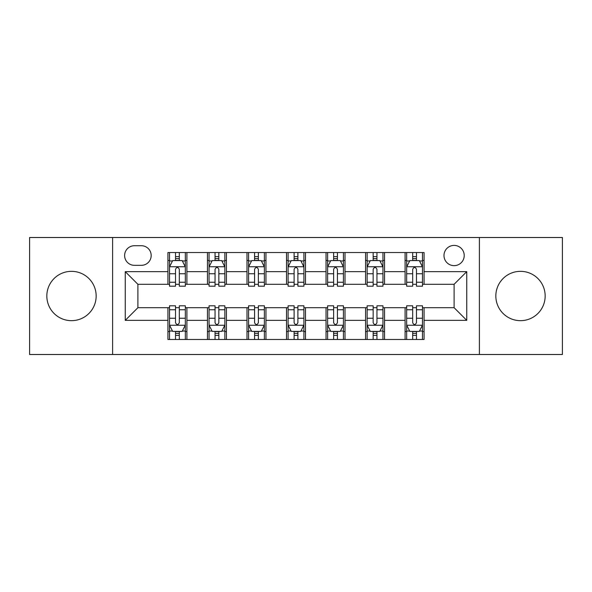 <?xml version="1.0" encoding="UTF-8"?>
<svg xmlns="http://www.w3.org/2000/svg" width="592" height="592" viewBox="0 0 592 592"><rect width="100%" height="100%" fill="white"/><g stroke="black" fill="none" stroke-linecap="round" stroke-linejoin="round"><path stroke-width="0.89" d="M520.501 271.336A24.664 24.664 0 0 0 495.837 296A24.664 24.664 0 0 0 520.501 320.664A24.664 24.664 0 0 0 545.165 296A24.664 24.664 0 0 0 520.501 271.336M71.499 271.336A24.664 24.664 0 0 0 46.835 296A24.664 24.664 0 0 0 71.499 320.664A24.664 24.664 0 0 0 96.163 296A24.664 24.664 0 0 0 71.499 271.336M454.101 245.406A10.116 10.116 0 0 0 443.985 255.529A10.116 10.116 0 0 0 454.101 265.645A10.116 10.116 0 0 0 464.217 255.529A10.116 10.116 0 0 0 454.101 245.406M479.394 354.497L562.4 354.497L562.4 237.503L479.394 237.503L479.394 354.497L112.606 354.497L112.606 237.503L29.6 237.503L29.6 354.497L112.606 354.497M134.421 265.327L141.377 265.327A9.805 9.805 0 0 0 151.182 255.529A9.805 9.805 0 0 0 141.377 245.724L134.421 245.724A9.805 9.805 0 0 0 124.616 255.529A9.805 9.805 0 0 0 134.421 265.327M479.394 237.503L112.606 237.503M167.936 320.346L125.252 320.346L125.252 271.654L167.936 271.654L167.936 284.301L137.899 284.301L137.899 307.699L167.936 307.699L167.936 339.475L424.064 339.475L424.064 307.699L454.101 307.699L454.101 284.301L424.064 284.301L424.064 271.654L466.748 271.654L466.748 320.346L424.064 320.346M424.064 271.654L424.064 252.525L167.936 252.525L167.936 271.654M405.091 252.525L405.091 284.301L406.667 284.301M412.676 284.301L416.472 284.301M422.481 284.301L424.064 284.301M405.091 284.301L382.957 284.301M365.567 252.525L365.567 284.301L367.144 284.301M373.152 284.301L376.949 284.301M365.567 284.301L343.427 284.301M326.037 252.525L326.037 284.301L327.62 284.301M333.629 284.301L337.425 284.301M326.037 284.301L303.903 284.301M286.513 252.525L286.513 284.301L288.097 284.301M294.106 284.301L297.894 284.301M286.513 284.301L264.38 284.301M246.99 252.525L246.99 284.301L248.573 284.301M254.575 284.301L258.371 284.301M246.99 284.301L224.856 284.301M207.466 252.525L207.466 284.301L209.043 284.301M215.051 284.301L218.848 284.301M207.466 284.301L185.333 284.301M167.936 284.301L169.519 284.301M175.528 284.301L179.324 284.301M167.936 307.699L169.519 307.699M175.528 307.699L179.324 307.699M185.333 307.699L186.909 307.699L186.909 339.475M209.043 307.699L186.909 307.699M215.051 307.699L218.848 307.699M224.856 307.699L226.433 307.699L226.433 339.475M248.573 307.699L226.433 307.699M254.575 307.699L258.371 307.699M264.38 307.699L265.963 307.699L265.963 339.475M288.097 307.699L265.963 307.699M294.106 307.699L297.894 307.699M303.903 307.699L305.487 307.699L305.487 339.475M327.62 307.699L305.487 307.699M333.629 307.699L337.425 307.699M343.427 307.699L345.01 307.699L345.01 339.475M367.144 307.699L345.01 307.699M373.152 307.699L376.949 307.699M382.957 307.699L384.534 307.699L384.534 339.475M406.667 307.699L384.534 307.699M412.676 307.699L416.472 307.699M422.481 307.699L424.064 307.699M186.909 252.525L186.909 284.301M167.936 260.428L169.519 260.428M175.528 260.428L179.324 260.428M185.333 260.428L186.909 260.428M167.936 331.572L169.519 331.572M175.528 331.572L179.324 331.572M185.333 331.572L186.909 331.572M207.466 307.699L207.466 339.475M226.433 252.525L226.433 284.301M207.466 260.428L209.043 260.428M215.051 260.428L218.848 260.428M224.856 260.428L226.433 260.428M207.466 331.572L209.043 331.572M215.051 331.572L218.848 331.572M224.856 331.572L226.433 331.572M246.99 307.699L246.99 339.475M246.99 331.572L248.573 331.572M254.575 331.572L258.371 331.572M264.38 331.572L265.963 331.572M265.963 252.525L265.963 284.301M246.99 260.428L248.573 260.428M254.575 260.428L258.371 260.428M264.38 260.428L265.963 260.428M286.513 307.699L286.513 339.475M286.513 331.572L288.097 331.572M294.106 331.572L297.894 331.572M303.903 331.572L305.487 331.572M305.487 252.525L305.487 284.301M286.513 260.428L288.097 260.428M294.106 260.428L297.894 260.428M303.903 260.428L305.487 260.428M326.037 307.699L326.037 339.475M326.037 331.572L327.62 331.572M333.629 331.572L337.425 331.572M343.427 331.572L345.01 331.572M345.01 252.525L345.01 284.301M326.037 260.428L327.62 260.428M333.629 260.428L337.425 260.428M343.427 260.428L345.01 260.428M365.567 307.699L365.567 339.475M365.567 331.572L367.144 331.572M373.152 331.572L376.949 331.572M382.957 331.572L384.534 331.572M384.534 252.525L384.534 284.301M365.567 260.428L367.144 260.428M373.152 260.428L376.949 260.428M382.957 260.428L384.534 260.428M405.091 307.699L405.091 339.475M405.091 331.572L406.667 331.572M412.676 331.572L416.472 331.572M422.481 331.572L424.064 331.572M405.091 260.428L406.667 260.428M412.676 260.428L416.472 260.428M422.481 260.428L424.064 260.428M137.899 284.301L125.252 271.654M137.899 307.699L125.252 320.346M466.748 271.654L454.101 284.301M466.748 320.346L454.101 307.699M179.324 256.632L175.528 256.632M185.333 282.236L179.324 282.236L179.324 286.195L185.333 286.195L185.333 266.911L182.166 260.584L172.679 260.584L169.519 266.911L169.519 286.195L175.528 286.195L175.528 282.236L169.519 282.236M169.519 266.911L169.519 252.525M185.333 266.911L185.333 252.525M175.528 260.584L175.528 252.525M179.324 252.525L179.324 260.584M179.324 282.236L179.324 269.279C178.059 266.844 176.793 266.844 175.528 269.279L175.528 282.236M175.528 335.368L179.324 335.368M169.519 309.764L175.528 309.764L175.528 305.805L169.519 305.805L169.519 325.089L172.679 331.416L182.166 331.416L185.333 325.089L185.333 305.805L179.324 305.805L179.324 309.764L185.333 309.764M185.333 325.089L185.333 339.475M169.519 325.089L169.519 339.475M179.324 331.416L179.324 339.475M175.528 339.475L175.528 331.416M175.528 309.764L175.528 322.721C176.793 325.156 178.051 325.156 179.324 322.721L179.324 309.764M218.848 256.632L215.051 256.632M224.856 282.236L218.848 282.236L218.848 286.195L224.856 286.195L224.856 266.911L221.689 260.584L212.21 260.584L209.043 266.911L209.043 286.195L215.051 286.195L215.051 282.236L209.043 282.236M209.043 266.911L209.043 252.525M224.856 266.911L224.856 252.525M215.051 260.584L215.051 252.525M218.848 252.525L218.848 260.584M218.848 282.236L218.848 269.279C217.582 266.844 216.317 266.844 215.051 269.279L215.051 282.236M258.371 256.632L254.575 256.632M264.38 282.236L258.371 282.236L258.371 286.195L264.38 286.195L264.38 266.911L261.22 260.584L251.733 260.584L248.573 266.911L248.573 286.195L254.575 286.195L254.575 282.236L248.573 282.236M248.573 266.911L248.573 252.525M264.38 266.911L264.38 252.525M254.575 260.584L254.575 252.525M258.371 252.525L258.371 260.584M258.371 282.236L258.371 269.279C257.106 266.844 255.848 266.844 254.575 269.279L254.575 282.236M297.894 256.632L294.106 256.632M303.903 282.236L297.894 282.236L297.894 286.195L303.903 286.195L303.903 266.911L300.743 260.584L291.257 260.584L288.097 266.911L288.097 286.195L294.106 286.195L294.106 282.236L288.097 282.236M288.097 266.911L288.097 252.525M303.903 266.911L303.903 252.525M294.106 260.584L294.106 252.525M297.894 252.525L297.894 260.584M297.894 282.236L297.894 269.279C296.636 266.844 295.371 266.844 294.106 269.279L294.106 282.236M215.051 335.368L218.848 335.368M209.043 309.764L215.051 309.764L215.051 305.805L209.043 305.805L209.043 325.089L212.21 331.416L221.689 331.416L224.856 325.089L224.856 305.805L218.848 305.805L218.848 309.764L224.856 309.764M224.856 325.089L224.856 339.475M209.043 325.089L209.043 339.475M218.848 331.416L218.848 339.475M215.051 339.475L215.051 331.416M215.051 309.764L215.051 322.721C216.317 325.156 217.582 325.156 218.848 322.721L218.848 309.764M254.575 335.368L258.371 335.368M248.573 309.764L254.575 309.764L254.575 305.805L248.573 305.805L248.573 325.089L251.733 331.416L261.22 331.416L264.38 325.089L264.38 305.805L258.371 305.805L258.371 309.764L264.38 309.764M264.38 325.089L264.38 339.475M248.573 325.089L248.573 339.475M258.371 331.416L258.371 339.475M254.575 339.475L254.575 331.416M254.575 309.764L254.575 322.721C255.84 325.156 257.106 325.156 258.371 322.721L258.371 309.764M294.106 335.368L297.894 335.368M288.097 309.764L294.106 309.764L294.106 305.805L288.097 305.805L288.097 325.089L291.257 331.416L300.743 331.416L303.903 325.089L303.903 305.805L297.894 305.805L297.894 309.764L303.903 309.764M303.903 325.089L303.903 339.475M288.097 325.089L288.097 339.475M297.894 331.416L297.894 339.475M294.106 339.475L294.106 331.416M294.106 309.764L294.106 322.721C295.364 325.156 296.629 325.156 297.894 322.721L297.894 309.764M337.425 256.632L333.629 256.632M343.427 282.236L337.425 282.236L337.425 286.195L343.427 286.195L343.427 266.911L340.267 260.584L330.78 260.584L327.62 266.911L327.62 286.195L333.629 286.195L333.629 282.236L327.62 282.236M327.62 266.911L327.62 252.525M343.427 266.911L343.427 252.525M333.629 260.584L333.629 252.525M337.425 252.525L337.425 260.584M337.425 282.236L337.425 269.279C336.16 266.844 334.894 266.844 333.629 269.279L333.629 282.236M333.629 335.368L337.425 335.368M327.62 309.764L333.629 309.764L333.629 305.805L327.62 305.805L327.62 325.089L330.78 331.416L340.267 331.416L343.427 325.089L343.427 305.805L337.425 305.805L337.425 309.764L343.427 309.764M343.427 325.089L343.427 339.475M327.62 325.089L327.62 339.475M337.425 331.416L337.425 339.475M333.629 339.475L333.629 331.416M333.629 309.764L333.629 322.721C334.894 325.156 336.152 325.156 337.425 322.721L337.425 309.764M376.949 256.632L373.152 256.632M382.957 282.236L376.949 282.236L376.949 286.195L382.957 286.195L382.957 266.911L379.79 260.584L370.311 260.584L367.144 266.911L367.144 286.195L373.152 286.195L373.152 282.236L367.144 282.236M367.144 266.911L367.144 252.525M382.957 266.911L382.957 252.525M373.152 260.584L373.152 252.525M376.949 252.525L376.949 260.584M376.949 282.236L376.949 269.279C375.683 266.844 374.418 266.844 373.152 269.279L373.152 282.236M373.152 335.368L376.949 335.368M367.144 309.764L373.152 309.764L373.152 305.805L367.144 305.805L367.144 325.089L370.311 331.416L379.79 331.416L382.957 325.089L382.957 305.805L376.949 305.805L376.949 309.764L382.957 309.764M382.957 325.089L382.957 339.475M367.144 325.089L367.144 339.475M376.949 331.416L376.949 339.475M373.152 339.475L373.152 331.416M373.152 309.764L373.152 322.721C374.418 325.156 375.683 325.156 376.949 322.721L376.949 309.764M416.472 256.632L412.676 256.632M422.481 282.236L416.472 282.236L416.472 286.195L422.481 286.195L422.481 266.911L419.321 260.584L409.834 260.584L406.667 266.911L406.667 286.195L412.676 286.195L412.676 282.236L406.667 282.236M406.667 266.911L406.667 252.525M422.481 266.911L422.481 252.525M412.676 260.584L412.676 252.525M416.472 252.525L416.472 260.584M416.472 282.236L416.472 269.279C415.207 266.844 413.949 266.844 412.676 269.279L412.676 282.236M412.676 335.368L416.472 335.368M406.667 309.764L412.676 309.764L412.676 305.805L406.667 305.805L406.667 325.089L409.834 331.416L419.321 331.416L422.481 325.089L422.481 305.805L416.472 305.805L416.472 309.764L422.481 309.764M422.481 325.089L422.481 339.475M406.667 325.089L406.667 339.475M416.472 331.416L416.472 339.475M412.676 339.475L412.676 331.416M412.676 309.764L412.676 322.721C413.941 325.156 415.207 325.156 416.472 322.721L416.472 309.764M207.466 320.346L186.909 320.346M207.466 271.654L186.909 271.654M246.99 271.654L226.433 271.654M246.99 320.346L226.433 320.346M286.513 271.654L265.963 271.654M286.513 320.346L265.963 320.346M326.037 271.654L305.487 271.654M326.037 320.346L305.487 320.346M365.567 271.654L345.01 271.654M365.567 320.346L345.01 320.346M405.091 271.654L384.534 271.654M405.091 320.346L384.534 320.346M185.252 266.748L169.601 266.748M169.519 260.968L172.494 260.968M182.358 260.968L185.333 260.968M175.528 273.756L169.519 273.756M185.333 273.756L179.324 273.756M179.324 258.645L175.528 258.645M169.601 325.252L185.252 325.252M185.333 331.032L182.358 331.032M172.494 331.032L169.519 331.032M179.324 318.244L185.333 318.244M169.519 318.244L175.528 318.244M175.528 333.355L179.324 333.355M224.775 266.748L209.124 266.748M209.043 260.968L212.017 260.968M221.882 260.968L224.856 260.968M215.051 273.756L209.043 273.756M224.856 273.756L218.848 273.756M218.848 258.645L215.051 258.645M264.298 266.748L248.647 266.748M248.573 260.968L251.541 260.968M261.405 260.968L264.38 260.968M254.575 273.756L248.573 273.756M264.38 273.756L258.371 273.756M258.371 258.645L254.575 258.645M303.829 266.748L288.171 266.748M288.097 260.968L291.064 260.968M300.936 260.968L303.903 260.968M294.106 273.756L288.097 273.756M303.903 273.756L297.894 273.756M297.894 258.645L294.106 258.645M209.124 325.252L224.775 325.252M224.856 331.032L221.882 331.032M212.017 331.032L209.043 331.032M218.848 318.244L224.856 318.244M209.043 318.244L215.051 318.244M215.051 333.355L218.848 333.355M248.647 325.252L264.298 325.252M264.38 331.032L261.405 331.032M251.541 331.032L248.573 331.032M258.371 318.244L264.38 318.244M248.573 318.244L254.575 318.244M254.575 333.355L258.371 333.355M288.171 325.252L303.829 325.252M303.903 331.032L300.936 331.032M291.064 331.032L288.097 331.032M297.894 318.244L303.903 318.244M288.097 318.244L294.106 318.244M294.106 333.355L297.894 333.355M343.353 266.748L327.702 266.748M327.62 260.968L330.595 260.968M340.459 260.968L343.427 260.968M333.629 273.756L327.62 273.756M343.427 273.756L337.425 273.756M337.425 258.645L333.629 258.645M327.702 325.252L343.353 325.252M343.427 331.032L340.459 331.032M330.595 331.032L327.62 331.032M337.425 318.244L343.427 318.244M327.62 318.244L333.629 318.244M333.629 333.355L337.425 333.355M382.876 266.748L367.225 266.748M367.144 260.968L370.118 260.968M379.983 260.968L382.957 260.968M373.152 273.756L367.144 273.756M382.957 273.756L376.949 273.756M376.949 258.645L373.152 258.645M367.225 325.252L382.876 325.252M382.957 331.032L379.983 331.032M370.118 331.032L367.144 331.032M376.949 318.244L382.957 318.244M367.144 318.244L373.152 318.244M373.152 333.355L376.949 333.355M422.399 266.748L406.748 266.748M406.667 260.968L409.642 260.968M419.506 260.968L422.481 260.968M412.676 273.756L406.667 273.756M422.481 273.756L416.472 273.756M416.472 258.645L412.676 258.645M406.748 325.252L422.399 325.252M422.481 331.032L419.506 331.032M409.642 331.032L406.667 331.032M416.472 318.244L422.481 318.244M406.667 318.244L412.676 318.244M412.676 333.355L416.472 333.355"/></g></svg>
